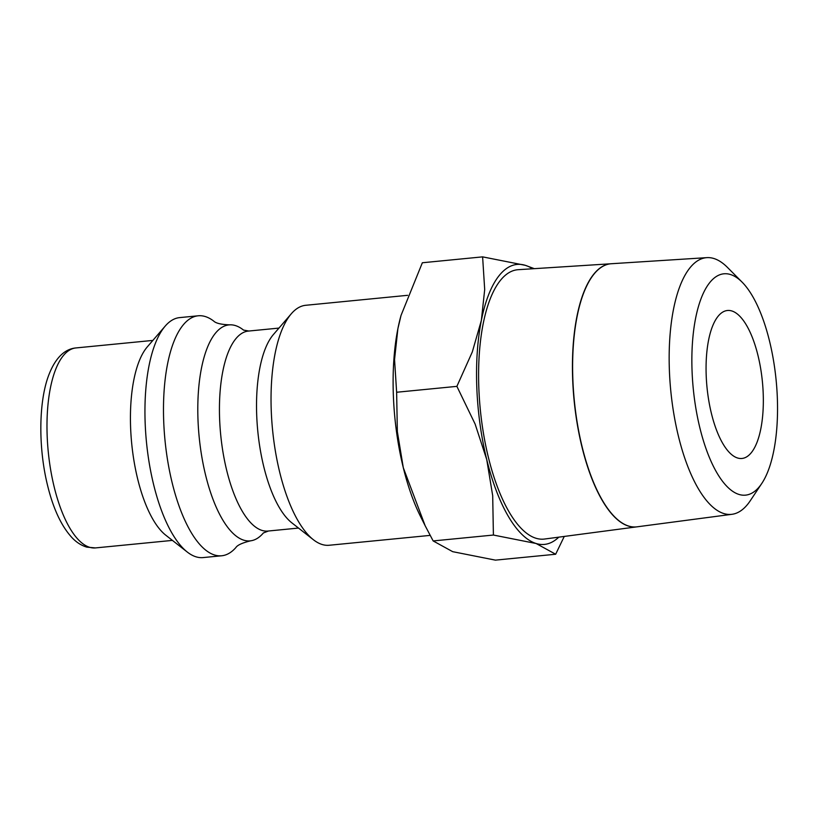 <?xml version="1.0" encoding="UTF-8"?>
<svg xmlns="http://www.w3.org/2000/svg" width="817" height="817" viewBox="0 0 817 817"><rect width="100%" height="100%" fill="white"/><g stroke="black" fill="none" stroke-linecap="round" stroke-linejoin="round"><path stroke-width="1.23" d="M407.632 295.315L305.752 305.282A120.559 45.139 84.4 0 0 291.312 313.759A120.559 45.139 84.4 0 0 290.372 314.892A120.559 45.139 84.4 0 0 272.694 431.151A120.559 45.139 84.4 0 0 313.401 539.741A120.559 45.139 84.4 0 0 329.21 545.256L430.14 535.39M291.312 313.759L273.419 334.521A100.471 37.623 84.4 0 0 272.633 335.47A100.471 37.623 84.4 0 0 257.906 432.346A100.471 37.623 84.4 0 0 291.832 522.839L313.401 539.741M278.965 328.087L248.368 331.079A100.471 37.623 84.4 0 0 235.551 339.096A100.471 37.623 84.4 0 0 226.718 470.459A100.471 37.623 84.4 0 0 267.915 531.06L298.511 528.068M243.629 330.16A108.508 40.625 84.4 0 0 229.557 324.849A108.508 40.625 84.4 0 0 205.67 475.423A108.508 40.625 84.4 0 0 250.666 540.813A108.508 40.625 84.4 0 0 263.452 532.878M229.557 324.849C221.172 324.523 215.892 323.266 213.707 321.081A120.559 45.139 84.4 0 0 198.194 315.791A120.559 45.139 84.4 0 0 182.814 325.411A120.559 45.139 84.4 0 0 172.224 483.051A120.559 45.139 84.4 0 0 221.652 555.774A120.559 45.139 84.4 0 0 235.847 547.584C237.41 545.092 242.353 542.845 250.666 540.813M198.194 315.791L179.648 317.609A120.559 45.139 84.4 0 0 165.218 326.085A120.559 45.139 84.4 0 0 164.278 327.219A120.559 45.139 84.4 0 0 146.6 443.478A120.559 45.139 84.4 0 0 187.307 552.067A120.559 45.139 84.4 0 0 203.116 557.582L221.652 555.774M165.218 326.085L147.326 346.847A100.471 37.623 84.4 0 0 146.539 347.797A100.471 37.623 84.4 0 0 131.813 444.673A100.471 37.623 84.4 0 0 165.739 535.166L187.307 552.067M534.308 268.66L525.331 265.331L482.612 256.865L484.695 289.565L481.346 320.478L472.308 351.943L456.887 386.359L475.106 424.033L486.738 459.573L492.692 495.664L493.407 535.043L536.126 543.509L555.652 554.243L564.261 536.432M532.531 268.773A140.657 52.666 84.4 0 0 525.331 265.331A140.657 52.666 84.4 0 0 499.095 275.656A140.657 52.666 84.4 0 0 481.346 320.478A140.657 52.666 84.4 0 0 486.738 459.573A140.657 52.666 84.4 0 0 536.126 543.509A140.657 52.666 84.4 0 0 558.777 537.157M742.122 282.161L727.436 267.394A128.953 48.285 84.4 0 0 706.889 257.641A128.953 48.285 84.4 0 0 689.834 267.976A128.953 48.285 84.4 0 0 674.015 414.924A128.953 48.285 84.4 0 0 731.981 514.302A128.953 48.285 84.4 0 0 747.831 504.089A128.953 48.285 84.4 0 0 750.251 500.76L761.801 483.429A111.214 41.647 84.4 0 0 776.15 380.426A111.214 41.647 84.4 0 0 742.122 282.161A111.214 41.647 84.4 0 0 709.697 282.662A111.214 41.647 84.4 0 0 699.924 428.088A111.214 41.647 84.4 0 0 759.708 486.299A111.214 41.647 84.4 0 0 761.801 483.429M636.923 526.842A132.191 49.5 -95.6 0 1 636.831 526.853L544.531 539.036A135.326 50.674 -95.6 0 1 483.695 434.746A135.326 50.674 -95.6 0 1 500.3 280.527A135.326 50.674 -95.6 0 1 518.192 269.692L611.106 263.758A132.191 49.5 -95.6 0 1 611.208 263.748M636.831 526.853A132.191 49.5 -95.6 0 1 577.415 424.983A132.191 49.5 -95.6 0 1 593.622 274.349A132.191 49.5 -95.6 0 1 611.106 263.758M706.889 257.641L611.3 263.738A132.18 49.5 84.4 0 0 593.816 274.338A132.18 49.5 84.4 0 0 577.599 424.963A132.18 49.5 84.4 0 0 637.015 526.832L731.981 514.302M717.98 316.414A74.347 27.839 -95.6 0 1 727.467 310.491A74.347 27.839 -95.6 0 1 760.617 368.273A74.347 27.839 -95.6 0 1 751.415 452.547A74.347 27.839 -95.6 0 1 741.938 458.47A74.347 27.839 -95.6 0 1 708.788 400.687A74.347 27.839 -95.6 0 1 717.98 316.414M403.302 467.722A140.657 52.666 84.4 0 0 420.398 516.211L425.167 525.76L403.302 467.722L397.348 431.631L396.633 392.252L394.55 359.551L397.899 328.638A140.657 52.666 84.4 0 0 403.302 467.722M400.933 315.781A140.657 52.666 84.4 0 0 400.841 316.118A140.657 52.666 84.4 0 0 397.899 328.638L401.035 315.403L422.348 262.757L482.612 256.865M555.652 554.243L495.398 560.135L452.679 551.669L433.153 540.936L425.167 525.76M396.633 392.252L456.887 386.359M433.153 540.936L493.407 535.043M95.466 547.921L86.857 547.145C81.424 545.542 76.481 542.386 72.019 537.678C61.459 526.24 53.34 508.94 47.652 485.778C38.46 448.982 38.481 403.496 48.244 376.504C56.792 352.995 68.71 348.604 75.91 347.94A100.471 37.623 84.4 0 0 63.093 355.946A100.471 37.623 84.4 0 0 54.269 487.32A100.471 37.623 84.4 0 0 95.466 547.921L172.418 540.394M248.93 331.038L243.486 330.078M75.91 347.94L152.871 340.413M400.841 316.118L401.035 315.403M263.319 532.99L268.476 530.999"/></g></svg>
